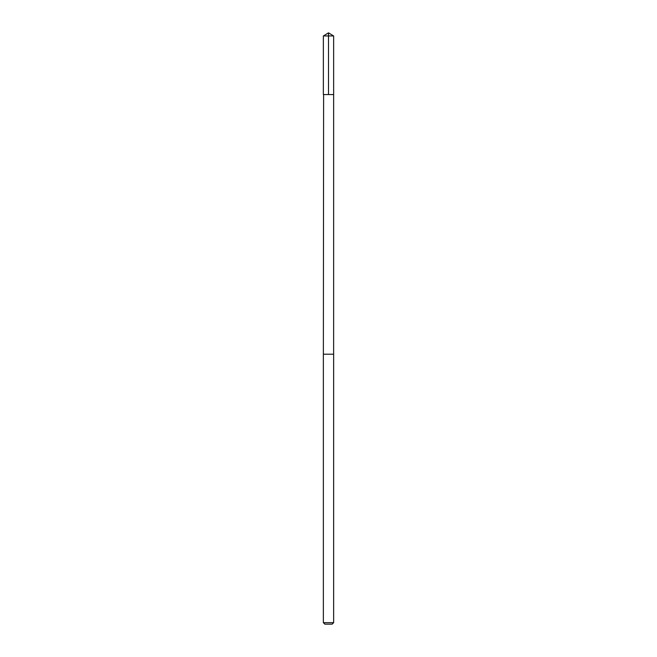 <?xml version="1.0" encoding="UTF-8"?>
<svg xmlns="http://www.w3.org/2000/svg" width="657" height="657" viewBox="0 0 657 657"><rect width="100%" height="100%" fill="white"/><g stroke="black" fill="none" stroke-linecap="round" stroke-linejoin="round"><path stroke-width="0.99" d="M323.614 94.551L333.641 94.551L333.641 35.938L323.359 35.938L323.359 94.551L333.641 94.551L333.633 354.205L323.367 354.205L323.614 94.551M333.641 354.205L323.359 354.205L323.359 622.664L333.641 622.664L333.641 354.205M333.641 622.664L332.155 624.15L324.845 624.15L323.359 622.664M328.5 94.551L328.5 32.85L323.359 35.938M328.5 32.85L333.641 35.938"/></g></svg>
